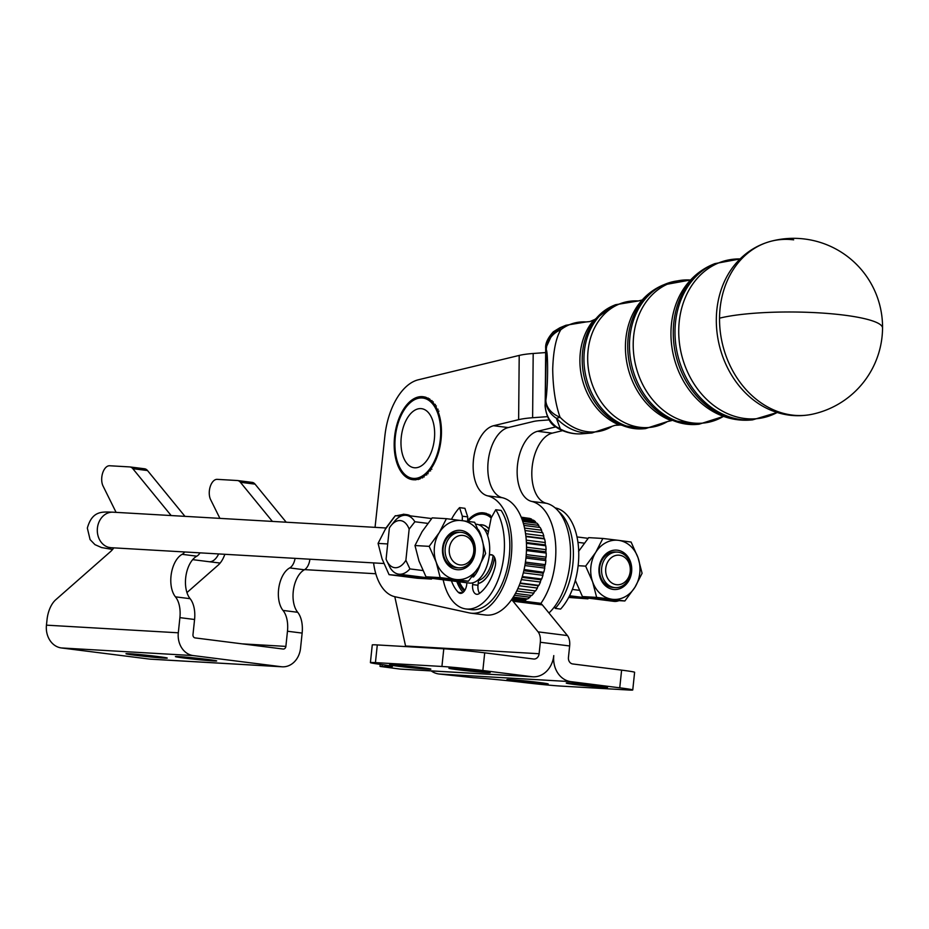 <?xml version="1.0" encoding="UTF-8"?>
<svg xmlns="http://www.w3.org/2000/svg" width="929" height="929" viewBox="0 0 929 929"><rect width="100%" height="100%" fill="white"/><g stroke="black" fill="none" stroke-linecap="round" stroke-linejoin="round"><path stroke-width="1.39" d="M792.089 415.066A88.929 72.323 76.4 0 0 812.283 414.229A88.94 88.94 0 0 0 804.769 239.032A88.94 88.94 0 0 0 770.536 241.377L770.536 241.377A88.929 72.323 76.4 0 0 719.534 318.182A88.929 72.323 76.4 0 0 792.089 415.066M462.294 520.6L462.34 516.21L467.717 516.884L464.93 508.314L459.553 507.629A55.74 30.994 -82.8 0 0 451.471 519.276M443.168 579.777A55.74 30.994 -82.8 0 0 452.388 600.738A55.74 30.994 -82.8 0 0 465.928 608.948A55.74 30.994 -82.8 0 0 500.336 573.344A55.74 30.994 -82.8 0 0 495.749 509.731L501.126 510.404A55.74 30.994 97.2 0 1 505.713 574.017A55.74 30.994 97.2 0 1 471.305 609.633L465.928 608.948M494.576 557.47A29.763 16.548 97.2 0 1 493.52 562.777A29.763 16.548 97.2 0 1 478.18 583.621L478.005 585.258L472.629 584.585A9.487 5.272 -82.8 0 0 474.243 592.702A9.487 5.272 -82.8 0 0 476.705 594.305A9.487 5.272 -82.8 0 0 479.271 593.526A43.768 24.34 97.2 0 0 495.041 567.05A9.487 5.272 -82.8 0 0 495.052 558.724A9.487 5.272 -82.8 0 0 491.441 554.729A9.487 5.272 -82.8 0 0 491.244 554.718L491.638 554.764M462.456 592.841L458.311 592.319A9.487 5.272 -82.8 0 0 460.285 593.352A9.487 5.272 -82.8 0 0 463.455 592.075A9.487 5.272 -82.8 0 0 466.753 584.236L466.904 582.773M407.506 515.502A29.647 16.49 -82.8 0 0 403.894 514.271L406.832 514.643A29.647 16.49 97.2 0 1 410.444 515.874M395.034 448.184A40.47 22.505 97.2 0 1 394.941 442.866A40.47 22.505 97.2 0 1 395.452 435.655A40.47 22.505 97.2 0 1 396.695 428.524A40.47 22.505 97.2 0 1 398.611 421.696A40.47 22.505 97.2 0 1 401.142 415.414A40.47 22.505 97.2 0 1 404.208 409.852A40.47 22.505 97.2 0 1 406.647 406.461A40.47 22.505 97.2 0 1 407.715 405.207A40.47 22.505 97.2 0 1 411.547 401.618A40.47 22.505 97.2 0 1 415.577 399.203A40.47 22.505 97.2 0 1 419.687 398.053A40.47 22.505 97.2 0 1 423.729 398.181A40.47 22.505 97.2 0 1 427.584 399.598A40.47 22.505 97.2 0 1 431.126 402.257A40.47 22.505 97.2 0 1 434.238 406.066A40.47 22.505 97.2 0 1 436.816 410.92A40.47 22.505 97.2 0 1 438.79 416.645A40.47 22.505 97.2 0 1 440.091 423.055A40.47 22.505 97.2 0 1 440.601 428.199A40.47 22.505 97.2 0 1 440.671 429.953A40.47 22.505 97.2 0 1 440.52 437.129A40.47 22.505 97.2 0 1 439.638 444.329A40.47 22.505 97.2 0 1 438.058 451.331A40.47 22.505 97.2 0 1 435.817 457.916A40.47 22.505 97.2 0 1 433.007 463.861A40.47 22.505 97.2 0 1 429.709 468.982A40.47 22.505 97.2 0 1 426.028 473.116A40.47 22.505 97.2 0 1 422.08 476.124A40.47 22.505 97.2 0 1 417.992 477.924A40.47 22.505 97.2 0 1 413.904 478.435A40.47 22.505 97.2 0 1 409.933 477.657A40.47 22.505 97.2 0 1 406.228 475.613A40.47 22.505 97.2 0 1 402.884 472.362A40.47 22.505 97.2 0 1 400.027 468.019A40.47 22.505 97.2 0 1 399.11 466.149A40.47 22.505 97.2 0 1 397.74 462.712A40.47 22.505 97.2 0 1 396.102 456.615A40.47 22.505 97.2 0 1 395.15 449.926A40.47 22.505 97.2 0 1 395.034 448.184M440.938 423.427L440.091 423.055L440.799 422.381M434.575 430.847A29.763 16.548 97.2 0 1 414.079 467.728A29.763 16.548 97.2 0 1 401.049 445.548A29.763 16.548 97.2 0 1 421.545 408.667A29.763 16.548 97.2 0 1 434.575 430.847M422.277 396.648A41.805 23.248 -82.8 0 0 394.674 435.968A41.805 23.248 -82.8 0 0 412.569 479.666A41.805 23.248 -82.8 0 0 413.347 479.736A41.805 23.248 -82.8 0 0 440.961 440.416A41.805 23.248 -82.8 0 0 423.055 396.718A41.805 23.248 -82.8 0 0 422.277 396.648M406.647 406.461L407.39 405.555A41.805 23.248 97.2 0 1 407.819 405.021L409.155 403.523A41.805 23.248 97.2 0 1 411.733 401.119L413.161 400.027A41.805 23.248 97.2 0 1 415.867 398.402L415.577 399.203L417.353 397.751A41.805 23.248 97.2 0 1 420.105 396.973L419.687 398.053L421.592 396.788A41.805 23.248 97.2 0 1 423.38 396.788A41.805 23.248 97.2 0 1 423.601 396.799M420.105 396.973L421.116 397.101M415.867 398.402L416.459 398.483M400.144 468.251L400.085 468.239A41.805 23.248 97.2 0 1 399.586 467.206L399.11 466.149M403.244 472.954L402.942 472.919A41.805 23.248 97.2 0 1 401.014 469.993L400.085 468.239M406.925 476.565L406.31 476.484A41.805 23.248 97.2 0 1 404.069 474.301L402.942 472.919M411.129 478.946L410.084 478.818A41.805 23.248 97.2 0 1 407.587 477.448L406.228 475.613L406.31 476.484M413.126 479.724A41.805 23.248 97.2 0 1 411.477 479.329L409.933 477.657L410.084 478.818M524.095 569.523L543.535 572.287A41.805 23.248 97.2 0 1 542.838 574.761L542.942 575.306A42.246 23.492 97.2 0 1 541.677 579.011L541.328 579.173A41.805 23.248 97.2 0 1 540.411 581.449L540.457 582.03A42.246 23.492 97.2 0 1 538.866 585.386L538.518 585.444A41.805 23.248 97.2 0 1 537.403 587.453L537.392 588.057A42.246 23.492 97.2 0 1 535.522 590.937L517.801 588.707M525.048 530.54L542.699 532.77A42.246 23.492 97.2 0 1 543.813 536.01L543.686 536.602A41.805 23.248 97.2 0 1 544.278 538.808L544.591 538.936A42.246 23.492 97.2 0 1 545.323 542.559L545.149 543.117A41.805 23.248 97.2 0 1 545.486 545.544L545.776 545.776A42.246 23.492 97.2 0 1 546.101 549.678L545.869 550.177A41.805 23.248 97.2 0 1 545.95 552.743L546.206 553.069A42.246 23.492 97.2 0 1 546.113 557.121L545.834 557.551A41.805 23.248 97.2 0 1 545.648 560.164L545.857 560.582A42.246 23.492 97.2 0 1 545.358 564.646L545.056 565.006A41.805 23.248 97.2 0 1 544.603 567.584L544.754 568.072A42.246 23.492 97.2 0 1 543.895 571.881A42.246 23.492 97.2 0 1 543.86 572.032M458.322 581.693A41.805 23.248 -82.8 0 0 464.256 591.169M491.731 516.919A41.805 23.248 -82.8 0 0 483.544 512.866A41.805 23.248 -82.8 0 0 482.766 512.785A41.805 23.248 -82.8 0 0 467.682 520.472L467.717 516.884M486.262 513.319L484.253 514.329A40.47 22.505 97.2 0 0 480.212 514.19L480.63 513.11A41.805 23.248 97.2 0 0 477.878 513.888L476.101 515.328L476.391 514.527A41.805 23.248 97.2 0 0 473.685 516.141L472.257 517.232A41.805 23.248 97.2 0 0 469.679 519.625L468.344 521.123A41.805 23.248 97.2 0 0 468.146 521.366A40.47 22.505 97.2 0 1 468.239 521.308A40.47 22.505 97.2 0 1 472.071 517.732A40.47 22.505 97.2 0 1 476.101 515.328A40.47 22.505 97.2 0 1 480.212 514.19L482.116 512.936A41.805 23.248 97.2 0 1 483.87 512.924A41.805 23.248 97.2 0 1 484.09 512.947M480.63 513.11L481.64 513.238M476.391 514.527L476.995 514.608M460.61 584.341L460.54 584.341A41.805 23.248 97.2 0 1 460.076 583.354L459.588 582.286A40.47 22.505 97.2 0 1 459.39 581.821M463.699 589.056L463.397 589.021A41.805 23.248 97.2 0 1 461.481 586.094L460.494 584.109A40.47 22.505 97.2 0 1 459.588 582.286M464.674 590.577A41.805 23.248 97.2 0 1 464.523 590.403L463.339 588.463A40.47 22.505 97.2 0 1 460.494 584.109L460.54 584.341M521.274 517.325L529.46 518.359A42.246 23.492 97.2 0 1 531.643 519.172L531.76 519.694A41.805 23.248 97.2 0 1 532.387 520.019M521.808 518.684L533.42 520.159A42.246 23.492 97.2 0 1 535.418 521.657L535.476 522.237A41.805 23.248 97.2 0 1 536.428 523.155M522.76 521.424L537.02 523.224A42.246 23.492 97.2 0 1 538.774 525.384L538.774 525.988A41.805 23.248 97.2 0 1 539.714 527.428M523.921 525.431L540.144 527.475A42.246 23.492 97.2 0 1 541.595 530.215L541.537 530.819A41.805 23.248 97.2 0 1 542.35 532.735M535.185 590.902A41.805 23.248 97.2 0 1 533.92 592.574L533.838 593.166A42.246 23.492 97.2 0 1 531.748 595.501L515.432 593.434M531.33 595.443A41.805 23.248 97.2 0 1 530.053 596.639L529.913 597.219A42.246 23.492 97.2 0 1 527.684 598.915L513.296 597.092M527.103 598.833A41.805 23.248 97.2 0 1 525.942 599.519L525.744 600.064A42.246 23.492 97.2 0 1 523.433 601.075L511.647 599.577M431.184 670.912A23.713 19.695 -86.7 0 0 438.999 674.001L473.325 677.671A41.503 1.301 6 0 1 524.606 682.594A29.647 0.929 -174 0 0 561.232 686.101L627.714 689.957A29.647 0.929 -174 0 0 632.754 689.968A29.647 0.929 -174 0 0 632.208 689.724A29.647 0.929 -174 0 0 619.748 687.82L570.859 681.642A23.713 19.695 93.3 0 1 553.777 655.595A23.713 19.695 -86.7 0 1 532.851 676.8A23.713 19.695 -86.7 0 1 531.748 676.695L482.848 670.517L484.706 652.832A29.647 0.929 -174 0 0 462.596 650.37A29.647 0.929 -174 0 0 443.783 648.79L377.29 644.935A29.647 0.929 -174 0 0 372.262 644.935L370.404 662.609A29.647 0.929 6 0 1 375.432 662.621L441.925 666.465A29.647 0.929 6 0 1 460.738 668.044A29.647 0.929 6 0 1 482.848 670.517M539.459 603.153L511.612 599.623L539.215 603.13A11.856 6.596 97.2 0 1 539.459 603.153A11.856 6.596 97.2 0 1 540.783 603.571A11.856 6.596 97.2 0 1 540.875 603.629A11.856 6.596 97.2 0 1 542.339 604.895L567.433 635.575A11.856 6.596 97.2 0 1 569.384 640.023A11.856 6.596 97.2 0 1 569.651 645.969L568.443 657.442A5.934 4.924 -86.7 0 0 572.717 663.956L621.606 670.134A29.647 0.929 6 0 1 634.066 672.039A29.647 0.929 6 0 1 634.612 672.282L632.754 689.968M539.099 682.478A20.752 0.65 -174 0 0 517.894 680.214A20.752 0.65 -174 0 0 506.92 679.645A20.752 0.65 -174 0 0 516.025 681.143A20.752 0.65 -174 0 0 537.217 683.407A20.752 0.65 -174 0 0 548.191 683.976A20.752 0.65 -174 0 0 539.099 682.478M598.439 685.916A20.752 0.65 -174 0 0 577.234 683.651A20.752 0.65 -174 0 0 566.26 683.082A20.752 0.65 -174 0 0 575.353 684.58A20.752 0.65 -174 0 0 596.557 686.845A20.752 0.65 -174 0 0 607.531 687.414A20.752 0.65 -174 0 0 598.439 685.916M549.202 419.908L540.295 420.558A17.79 3.054 0.5 0 0 533.292 421.522L508.244 427.572A35.581 19.776 -82.8 0 0 488.027 462.781A35.581 19.776 -82.8 0 0 502.322 497.712A59.293 32.968 97.2 0 1 526.128 538.553A59.293 32.968 97.2 0 1 511.449 599.867A11.856 6.596 97.2 0 1 511.542 599.913A11.856 6.596 97.2 0 1 513.005 601.191L538.088 631.859A11.856 6.596 97.2 0 1 540.051 636.319A11.856 6.596 97.2 0 1 540.318 642.264L539.11 653.737A5.934 4.924 93.3 0 1 533.873 659.033A5.934 4.924 93.3 0 1 533.606 659.009L484.706 652.832M532.851 676.8L400.991 669.159A23.713 19.695 93.3 0 1 399.876 669.054L380.228 666.441L385.326 666.546A41.503 1.301 -174 0 0 392.375 666.557A41.503 1.301 -174 0 0 379.555 664.258A29.647 0.929 6 0 1 370.404 662.609M398.68 666.314A20.752 0.65 6 0 1 389.576 664.804A20.752 0.65 6 0 1 400.55 665.385A20.752 0.65 6 0 1 421.754 667.649A20.752 0.65 6 0 1 430.859 669.147A20.752 0.65 6 0 1 419.873 668.566A20.752 0.65 6 0 1 398.68 666.314M458.02 669.751A20.752 0.65 6 0 1 448.916 668.241A20.752 0.65 6 0 1 459.89 668.822A20.752 0.65 6 0 1 481.094 671.086A20.752 0.65 6 0 1 490.187 672.584A20.752 0.65 6 0 1 479.213 672.004A20.752 0.65 6 0 1 458.02 669.751M547.529 416.645L532.619 417.736A35.581 6.108 -179.5 0 0 518.626 419.676L493.578 425.726A35.581 19.776 -82.8 0 0 473.36 460.923A35.581 19.776 -82.8 0 0 487.655 495.854A59.293 32.968 97.2 0 1 510.776 560.199A59.293 32.968 97.2 0 1 470.864 613.163A59.293 32.968 97.2 0 1 469.261 612.885L394.976 596.743A53.359 29.67 97.2 0 1 374.631 569.082A53.359 29.67 97.2 0 1 373.586 562.904M588.521 598.148L587.952 598.845L575.306 597.138A29.647 24.618 93.3 0 0 580.486 597.138M568.687 597.428L587.952 598.845M613.268 589.427A19.741 16.397 93.3 0 0 631.615 571.869A19.741 16.397 93.3 0 0 617.413 550.189A19.741 16.397 93.3 0 0 599.066 567.735A19.741 16.397 93.3 0 0 613.268 589.427M617.355 552.105L615.288 551.989A17.79 14.771 93.3 0 0 599.588 567.886A17.79 14.771 93.3 0 0 612.385 587.43A17.79 14.771 93.3 0 0 613.221 587.5L615.3 587.627A17.79 14.771 93.3 0 0 631 571.718A17.79 14.771 93.3 0 0 617.355 552.105A17.79 14.771 93.3 0 0 601.667 568.014A17.79 14.771 93.3 0 0 615.3 587.627M575.318 580.416L582.448 596.581L610.678 600.157L624.869 600.982L612.234 599.275A29.647 24.618 93.3 0 0 634.96 587.233L624.869 600.982M618.447 540.341L631.093 542.048L638.06 557.76L642.09 573.309L634.96 587.233A29.647 24.618 93.3 0 0 638.06 557.76A29.647 24.618 93.3 0 0 630.257 545.834A29.647 24.618 93.3 0 0 618.447 540.341A29.647 24.618 93.3 0 0 595.721 552.383L602.863 538.46L618.447 540.341M592.621 581.856A29.647 24.618 93.3 0 0 600.424 593.77A29.647 24.618 93.3 0 0 612.234 599.275L596.65 597.393L592.621 581.856L585.642 566.133L595.721 552.383A29.647 24.618 93.3 0 0 592.621 581.856M432.066 578.372L431.497 579.069L418.851 577.362A29.647 24.618 93.3 0 0 424.03 577.362M413.835 576.073A29.647 24.618 93.3 0 0 418.851 577.362L389.065 574.656L417.295 578.244L431.497 579.069M401.189 516.059L395.289 515.723L385.198 529.472L378.068 543.395L382.098 558.944L389.065 574.656M456.813 569.651A19.741 16.397 93.3 0 0 475.16 552.093A19.741 16.397 93.3 0 0 460.947 530.401A19.741 16.397 93.3 0 0 442.599 547.959A19.741 16.397 93.3 0 0 456.813 569.651M460.9 532.329L458.821 532.212A17.79 14.771 93.3 0 0 443.133 548.11A17.79 14.771 93.3 0 0 455.93 567.642A17.79 14.771 93.3 0 0 456.766 567.724L458.845 567.84A17.79 14.771 93.3 0 0 474.533 551.942A17.79 14.771 93.3 0 0 460.9 532.329A17.79 14.771 93.3 0 0 445.2 548.226A17.79 14.771 93.3 0 0 458.845 567.84M414.984 545.532L429.186 546.357L439.266 532.607L446.408 518.684L432.206 517.859L422.126 531.609L414.984 545.532L419.014 561.081L425.993 576.793L454.211 580.381L468.413 581.206L455.767 579.499A29.647 24.618 93.3 0 0 478.493 567.456L468.413 581.206M446.408 518.684L474.638 522.272L481.605 537.984L485.635 553.533L478.493 567.456A29.647 24.618 93.3 0 0 481.605 537.984A29.647 24.618 93.3 0 0 473.802 526.058A29.647 24.618 93.3 0 0 461.992 520.565A29.647 24.618 93.3 0 0 439.266 532.607A29.647 24.618 93.3 0 0 436.154 562.068A29.647 24.618 93.3 0 0 443.969 573.994A29.647 24.618 93.3 0 0 455.767 579.499L440.183 577.617L436.154 562.068L429.186 546.357M494.518 557.365A29.647 16.49 97.2 0 1 478.191 583.505L478.505 580.497A26.686 14.841 -82.8 0 0 493.102 555.484M618.969 600.645A29.647 16.49 97.2 0 1 613.93 601.365L569.558 595.756M579.359 590.321L572.345 589.439M386.87 560.965L390.145 567.758A29.647 16.49 -82.8 0 0 398.796 574.168L469.203 583.064A29.647 16.49 -82.8 0 0 472.815 582.82A29.647 16.49 -82.8 0 0 489.409 554.613A29.647 16.49 -82.8 0 0 487.632 535.696A29.647 16.49 -82.8 0 0 476.635 524.246L475.578 524.107M480.281 564.46A29.647 16.49 97.2 0 1 473.488 576.944L471.99 576.746M422.892 570.545L409.921 568.908L405.88 560.303A23.713 13.192 97.2 0 1 386.661 560.524A23.713 13.192 97.2 0 1 386.092 559.153L389.379 527.974A23.713 13.192 97.2 0 1 391.086 525.535A23.713 13.192 97.2 0 1 409.155 529.112L414.88 521.75A29.647 16.49 -82.8 0 0 406.228 515.34A29.647 16.49 -82.8 0 0 395.104 520.612L391.086 525.535M398.796 574.168A29.647 16.49 -82.8 0 0 409.921 568.908M301.611 621.199A23.713 13.192 -82.8 0 0 297.698 612.292L283.02 610.434A23.713 13.192 97.2 0 1 286.945 619.341A23.713 13.192 97.2 0 1 287.467 631.232L302.134 633.09A23.713 13.192 -82.8 0 0 301.611 621.199M179.901 617.634L194.579 619.492A23.713 13.192 -82.8 0 0 194.045 607.601A23.713 13.192 -82.8 0 0 190.131 598.694L175.453 596.836A23.713 13.192 97.2 0 1 179.378 605.754A23.713 13.192 97.2 0 1 179.901 617.634L178.31 632.8A20.752 17.233 -86.7 0 0 193.255 655.584L281.266 666.72A20.752 17.233 93.3 0 0 282.23 666.801A20.752 17.233 93.3 0 0 300.543 648.245L302.134 633.09M282.23 666.801L150.37 659.172A20.752 17.233 93.3 0 1 149.406 659.079L61.395 647.954A20.752 17.233 -86.7 0 1 46.45 625.159L47.019 619.794A23.713 13.192 97.2 0 1 50.015 608.1A23.713 13.192 97.2 0 1 55.752 599.751L110.563 551.571A23.713 13.192 97.2 0 0 113.779 547.866M219.906 518.37L210.616 499.616A11.856 6.596 -82.8 0 1 210.256 486.541A11.856 6.596 -82.8 0 1 217.2 479.352L237.267 480.514A11.856 6.596 97.2 0 1 237.51 480.537A11.856 6.596 97.2 0 1 238.927 481.013A11.856 6.596 97.2 0 1 240.39 482.279L255.057 484.137A11.856 6.596 -82.8 0 0 253.594 482.871A11.856 6.596 -82.8 0 0 252.177 482.383A11.856 6.596 -82.8 0 0 251.933 482.36L237.754 480.572M116.09 512.367L103.049 486.018A11.856 6.596 -82.8 0 1 102.689 472.942A11.856 6.596 -82.8 0 1 109.634 465.754L129.7 466.915A11.856 6.596 97.2 0 1 129.944 466.939A11.856 6.596 97.2 0 1 131.361 467.415A11.856 6.596 97.2 0 1 132.824 468.68L147.502 470.538A11.856 6.596 -82.8 0 0 146.027 469.273A11.856 6.596 -82.8 0 0 144.61 468.785A11.856 6.596 -82.8 0 0 144.367 468.762L130.188 466.973M135.065 655.235A20.752 0.65 6 0 1 125.972 653.737A20.752 0.65 6 0 1 136.946 654.306A20.752 0.65 6 0 1 158.139 656.571A20.752 0.65 6 0 1 167.243 658.069A20.752 0.65 6 0 1 156.269 657.5A20.752 0.65 6 0 1 135.065 655.235M184.511 658.104A20.752 0.65 6 0 1 175.418 656.594A20.752 0.65 6 0 1 186.392 657.175A20.752 0.65 6 0 1 207.597 659.439A20.752 0.65 6 0 1 216.689 660.937A20.752 0.65 6 0 1 205.715 660.356A20.752 0.65 6 0 1 184.511 658.104M605.754 568.409A14.818 12.309 -86.7 0 1 619.527 555.228A14.818 12.309 -86.7 0 1 630.199 571.509A14.818 12.309 -86.7 0 1 616.426 584.689A14.818 12.309 -86.7 0 1 605.754 568.409M449.299 548.633A14.818 12.309 -86.7 0 1 463.072 535.441A14.818 12.309 -86.7 0 1 473.744 551.721A14.818 12.309 -86.7 0 1 459.971 564.913A14.818 12.309 -86.7 0 1 449.299 548.633M242.295 643.867L285.877 646.398A2.961 2.462 93.3 0 1 283.124 649.034L195.113 637.909A2.961 2.462 -86.7 0 1 192.977 634.646L194.579 619.492M285.877 646.398L287.467 631.232M283.02 610.434A23.713 13.192 97.2 0 1 278.863 587.476A23.713 13.192 97.2 0 1 289.709 567.921A11.856 6.596 -82.8 0 0 295.085 558.364M272.394 521.413L240.39 482.279M224.853 554.299A23.713 13.192 97.2 0 1 218.129 565.169L186.95 592.574M309.903 559.223A11.856 6.596 97.2 0 1 304.375 569.779A23.713 13.192 -82.8 0 0 293.529 589.334A23.713 13.192 -82.8 0 0 297.698 612.292M200.002 552.86A11.856 6.596 97.2 0 1 196.809 556.181A23.713 13.192 -82.8 0 0 185.963 575.736A23.713 13.192 -82.8 0 0 190.131 598.694M175.453 596.836A23.713 13.192 97.2 0 1 171.296 573.878A23.713 13.192 97.2 0 1 182.142 554.323A11.856 6.596 -82.8 0 0 184.697 551.965M171.157 515.549L132.824 468.68M147.502 470.538L184.964 516.35M255.057 484.137L286.202 522.214M405.88 560.303L409.155 529.112M478.296 529.774L478.447 529.785A29.647 16.49 97.2 0 1 481.861 538.727M473.755 574.412L473.488 576.944M414.88 521.75L427.816 523.387M577.943 542.362L584.271 543.163M479.283 524.978A29.647 16.49 97.2 0 1 482.012 524.92A29.647 16.49 97.2 0 1 488.968 528.984M488.352 532.073A26.686 14.841 -82.8 0 0 483.649 528.38M425.993 576.793L440.183 577.617M387.695 543.953L378.068 543.395M403.267 575.481L403.128 574.714M578.581 551.396L588.672 537.636L602.863 538.46M578.128 565.703L585.642 566.133M582.448 596.581L596.65 597.393M570.29 595.849A29.647 24.618 93.3 0 0 575.306 597.138L569.233 596.383M492.579 555.124L489.386 554.718M477.587 580.393L478.505 580.497M405.683 646.584L394.802 596.708M511.449 599.867A59.293 32.968 97.2 0 1 485.53 615.01L470.864 613.163M375.049 527.358L384.873 436.026A59.293 32.968 97.2 0 1 418.34 379.787L519.206 355.424A35.581 6.108 0.5 0 1 533.188 353.484L545.66 352.567M555.658 426.922L537.577 431.288A35.581 19.776 -82.8 0 0 517.36 466.486A35.581 19.776 -82.8 0 0 531.655 501.416A59.293 32.968 97.2 0 1 555.472 542.257A59.293 32.968 97.2 0 1 540.783 603.571M562.626 430.638L552.244 433.135A35.581 19.776 -82.8 0 0 532.027 468.344A35.581 19.776 -82.8 0 0 546.322 503.274A59.293 32.968 97.2 0 1 570.487 550.351A59.293 32.968 97.2 0 1 548.946 612.977M479.085 524.897A29.763 16.548 97.2 0 1 482.035 524.804A29.763 16.548 97.2 0 1 488.991 528.868M478.005 585.258A9.487 5.272 -82.8 0 0 479.573 593.306M490.198 515.014L488.108 515.758A40.47 22.505 97.2 0 1 491.174 517.987M524.548 528.067L541.595 530.215M525.57 533.699L543.813 536.01M544.591 538.936L525.93 536.579M526.255 540.155L545.323 542.559M545.776 545.776L526.441 543.337M526.511 547.204L546.101 549.678M546.206 553.069L526.453 550.572M526.244 554.601L546.113 557.121M545.857 560.582L525.93 558.062M525.431 562.126L545.358 564.646M544.754 568.072L524.885 565.564M542.942 575.306L523.329 572.821M522.307 576.561L541.677 579.011M540.457 582.03L521.355 579.615M520.159 583.017L538.866 585.386M537.392 588.057L519.09 585.746M533.838 593.166L516.698 591.007M529.913 597.219L514.399 595.257M525.744 600.064L512.46 598.381M521.215 517.174L527.614 518.127M522.284 520.008L535.418 521.657M464.906 590.194A40.47 22.505 97.2 0 1 463.339 588.463L463.397 589.021M488.851 514.271L488.108 515.758A40.47 22.505 97.2 0 0 484.253 514.329L484.833 513.029M520.008 583.4L538.367 585.723M522.063 577.373L541.096 579.777M523.828 570.731L543.291 573.193M525.187 563.706L544.858 566.191M526.093 556.506L545.741 558.991M526.488 549.364L545.927 551.826M526.406 542.524L545.404 544.928M525.895 536.196L544.208 538.518M523.375 523.445L538.774 525.384M521.494 517.883L531.643 519.172M425.737 397.159L423.729 398.181L424.309 396.88M429.674 398.855L427.584 399.598L428.327 398.111M433.262 401.816L431.126 402.257L432.055 400.643M436.386 405.95L434.238 406.066L435.353 404.382M438.952 411.129L436.816 410.92L438.116 409.213M439.731 416.889L438.79 416.645L439.475 415.878M441.449 430.429L440.671 429.953L441.414 429.372M441.229 437.698L440.52 437.129L441.298 436.642M440.276 444.991L439.638 444.329L440.462 443.934M438.639 452.075L438.058 451.331L438.918 451.053M436.351 458.74L435.817 457.916L436.735 457.753M433.483 464.767L433.007 463.861L433.971 463.838M430.557 470.957L429.709 468.982L431.834 469.284M426.701 475.033L426.028 473.116L428.083 473.744M422.59 477.936L422.08 476.124L424.042 477.065M418.352 479.561L417.992 477.924L419.838 479.143M414.148 479.852L413.904 478.435L415.611 479.898M433.007 463.861L433.913 463.977M435.817 457.916L436.63 458.009M438.058 451.331L438.813 451.424M439.638 444.329L440.381 444.422M440.52 437.129L441.263 437.222M440.671 429.953L441.438 430.057M440.091 423.055L440.903 423.159M438.79 416.645L439.696 416.749M456.813 581.508A43.768 24.34 -82.8 0 0 463.106 592.388M472.629 584.585L472.815 582.82M495.749 509.731L491.197 517.871L487.632 535.696M467.67 521.297L467.682 520.472M458.311 592.319A43.768 24.34 97.2 0 1 451.436 580.822M489.409 554.613L491.244 554.718M459.553 507.629L462.34 516.21M558.735 511.565A55.74 30.994 97.2 0 1 573.332 557.388A55.74 30.994 97.2 0 1 555.228 608.39L554.636 606.556M555.159 507.896A55.74 30.994 97.2 0 1 578.639 549.585A55.74 30.994 97.2 0 1 560.605 609.076L555.228 608.39M793.645 239.845A88.929 72.323 76.4 0 0 770.536 241.377C756.74 245.21 745.093 252.7 735.571 263.824A87.5 71.161 -103.6 0 0 716.317 319.39A87.5 71.161 -103.6 0 0 770.931 410.223C784.482 415.774 798.266 417.121 812.283 414.229M545.695 348.375C545.172 343.591 547.704 338.063 553.324 331.781L545.695 348.375L545.195 404.498C544.522 404.533 546.415 421.499 554.776 426.248A11.856 4.796 -51.8 0 0 556.181 426.713L560.373 429.059A11.856 5.609 117.8 0 1 558.631 428.757L554.776 426.248M553.312 331.781L559.873 327.774L557.168 330.329A23.713 23.539 144.1 0 0 546.275 349.594L545.195 404.498M559.873 327.774L565.889 325.278A55.856 45.428 -103.6 0 0 557.168 330.329A23.713 12.983 52.5 0 1 560.814 329.702A23.713 22.284 169.4 0 0 546.275 349.594C548.261 353.438 547.947 387.556 545.822 400.318A23.713 21.355 10.2 0 0 556.378 418.247L560.373 429.059A54.335 44.197 76.4 0 0 582.239 433.785C574.041 434.389 566.167 432.717 558.631 428.757M565.889 325.278L586.083 321.945A55.601 45.219 76.4 0 0 560.814 329.702C555.995 337.726 553.289 350.883 552.709 369.173C552.964 387.974 555.414 403.987 560.036 417.202A23.713 18.266 -173.5 0 1 545.822 400.318L545.277 403.105C544.963 412.929 548.598 420.791 556.181 426.713M611.398 426.748A55.601 45.219 76.4 0 1 560.036 417.202A23.713 8.082 136 0 1 556.378 418.247A55.856 45.428 -103.6 0 0 591.901 432.995L614.975 425.343L619.573 425.052L618.551 424.681A62.545 50.874 -103.6 0 1 579.893 359.918A62.545 50.874 -103.6 0 1 593.387 320.505L613.639 305.513A63.927 51.989 76.4 0 0 582.204 358.942A63.927 51.989 76.4 0 0 634.356 428.583A63.927 51.989 76.4 0 0 643.414 428.78L645.458 428.617A64.24 52.245 -103.6 0 1 636.353 428.408A64.24 52.245 -103.6 0 1 583.946 358.431A64.24 52.245 -103.6 0 1 615.532 304.724L638.235 300.973A63.985 52.036 76.4 0 0 638.211 300.973A63.985 52.036 76.4 0 0 587.674 357.607A63.985 52.036 76.4 0 0 614.092 415.948A63.985 52.036 76.4 0 0 667.37 421.592L671.632 420.593L669.263 419.827A70.941 57.691 -103.6 0 1 625.426 346.378A70.941 57.691 -103.6 0 1 640.72 301.681C646.956 294.238 654.481 288.664 663.283 284.959A72.311 58.806 76.4 0 0 627.725 345.402A72.311 58.806 76.4 0 0 686.717 424.17A72.311 58.806 76.4 0 0 696.971 424.414L699.014 424.239A72.625 59.061 -103.6 0 1 688.726 424.007A72.625 59.061 -103.6 0 1 629.467 344.88A72.625 59.061 -103.6 0 1 665.187 284.181A72.625 59.061 -103.6 0 1 677.462 280.906M108.565 547.309L111.05 547.704A17.79 14.771 -86.7 0 1 97.417 528.09A17.79 14.771 -86.7 0 1 113.106 512.193L386.139 527.997M218.64 553.939A17.79 9.894 97.2 0 1 209.013 561.708L192.675 559.641M777.201 412.488L752.571 419.862A81.02 65.889 -103.6 0 1 741.087 419.594A81.02 65.889 -103.6 0 1 675 331.339A81.02 65.889 -103.6 0 1 714.831 263.627L740.111 258.947A80.753 65.68 76.4 0 0 678.727 330.515A80.753 65.68 76.4 0 0 777.19 412.488M750.527 420.036C740.041 420.837 729.857 419.142 719.963 414.973L719.975 414.973A79.325 64.507 -103.6 0 1 670.947 332.837A79.325 64.507 -103.6 0 1 688.052 282.857C694.95 274.636 703.241 268.481 712.938 264.405A80.695 65.622 76.4 0 0 673.258 331.862A80.695 65.622 76.4 0 0 739.089 419.769A80.695 65.622 76.4 0 0 750.527 420.036L752.571 419.862M720.277 317.997A88.94 15.259 0.5 0 1 843.927 315.117A88.94 15.259 0.5 0 1 882.55 328.065M396.3 515.781L403.894 514.271A29.647 16.49 -82.8 0 0 403.279 514.213M538.088 631.859L567.433 635.575M382.028 666.348L382.214 664.618M149.406 659.079L281.266 666.72M193.255 655.584L61.395 647.954M46.45 625.159L178.31 632.8M289.709 567.921L304.375 569.779M182.142 554.323L196.809 556.181M542.339 604.895L513.005 601.191M385.326 666.546L385.477 665.094M443.783 648.79L441.925 666.465M375.432 662.621L377.29 644.935M405.346 645.992L539.11 653.737M399.876 669.054L531.748 676.695M540.318 642.264L569.651 645.969M619.748 687.82L621.606 670.134M438.999 674.001L570.859 681.642M487.655 495.854L502.322 497.712M493.578 425.726L508.244 427.572M532.619 417.736L533.188 353.484M519.206 355.424L518.626 419.676M546.322 503.274L531.655 501.416M552.244 433.135L537.577 431.288M690.386 280.012L690.282 280.012A72.369 58.852 76.4 0 0 633.206 344.067A72.369 58.852 76.4 0 0 663.039 410.026A72.369 58.852 76.4 0 0 723.273 416.482L699.014 424.239M113.106 512.193C103.014 511.984 92.459 509.893 87.338 528.078L90.078 539.586L94.955 544.638L101.516 547.541L112.583 549.469M220.161 563.055L209.013 561.708M394.059 517.209L385.976 527.986M380.007 666.348L380.228 664.34M375.804 573.75L304.619 569.628M111.05 547.704L383.828 563.497M129.944 466.939L144.61 468.785M237.51 480.537L252.177 482.383M431.637 518.556L406.228 515.34M386.661 560.524L387.323 561.964M588.092 538.332L576.99 536.927M483.486 525.106L482.012 524.92M712.938 264.405L714.831 263.627M663.283 284.959L690.851 279.919M669.263 419.827L696.971 424.414M642.473 299.928L638.235 300.973M667.37 421.592L645.458 428.617M613.639 305.513L615.532 304.724M618.551 424.681L643.414 428.78M594.13 319.727L589.915 321.562L586.083 321.945M582.239 433.785L591.901 432.995"/></g></svg>
